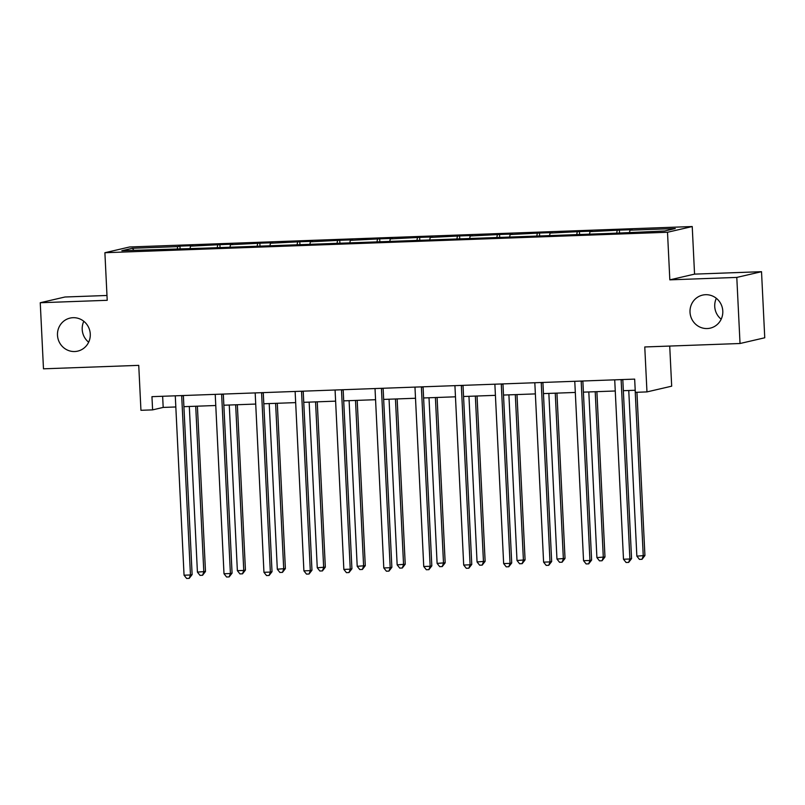 <?xml version="1.0" encoding="UTF-8"?>
<svg xmlns="http://www.w3.org/2000/svg" width="805" height="805" viewBox="0 0 805 805"><rect width="100%" height="100%" fill="white"/><g stroke="black" fill="none" stroke-linecap="round" stroke-linejoin="round"><path stroke-width="1.21" d="M88.661 342.206A16.955 16.382 77 0 1 82.211 329.487A16.955 16.382 77 0 1 83.811 321.306M90.271 334.025A16.955 16.382 77 0 1 77.703 351.131A16.955 16.382 77 0 1 57.487 335.212A16.955 16.382 77 0 1 70.045 318.096A16.955 16.382 77 0 1 90.271 334.025M721.189 319.213A16.955 16.382 77 0 1 714.729 306.494A16.955 16.382 77 0 1 716.339 298.313M722.789 311.032A16.955 16.382 77 0 1 710.231 328.148A16.955 16.382 77 0 1 690.016 312.219A16.955 16.382 77 0 1 702.574 295.103A16.955 16.382 77 0 1 722.789 311.032M761.52 271.688L694.554 274.123L669.83 279.848L736.796 277.413L761.52 271.688L764.75 337.778L740.026 343.504L644.765 346.965L646.968 391.904L671.682 386.179L669.72 346.059M736.796 277.413L740.026 343.504M106.984 295.475L64.974 297.005L40.25 302.73L43.48 368.821L138.742 365.359L140.945 410.298L152.598 409.876L163.184 407.421L175.822 406.968M692.23 226.537L129.605 246.984L104.892 252.72L667.506 232.263L692.23 226.537L694.554 274.123M177.231 249.137L177.714 246.622L179.948 246.109L180.068 248.604M133.882 250.275L132.382 248.272L177.714 246.622M190.121 248.232L190.513 246.159L192.757 245.636L179.948 246.109M190.513 246.159L219.896 244.65L220.027 247.145M230.069 246.783L230.461 244.71L232.705 244.187L219.896 244.65M230.461 244.71L259.844 243.201L259.975 245.696M270.017 245.334L270.42 243.251L272.654 242.738L259.844 243.201M270.42 243.251L299.802 241.752L299.923 244.247M309.965 243.875L310.368 241.802L312.602 241.289L299.802 241.752M310.368 241.802L339.75 240.293L339.871 242.788M349.913 242.426L350.316 240.353L352.55 239.83L339.75 240.293M350.316 240.353L379.698 238.844L379.819 241.339M389.862 240.977L390.264 238.894L392.498 238.381L379.698 238.844M390.264 238.894L419.647 237.395L419.767 239.89M429.81 239.528L430.212 237.445L432.446 236.932L419.647 237.395M430.212 237.445L459.595 235.946L459.715 238.441M469.758 238.069L470.16 235.996L472.394 235.473L459.595 235.946M470.16 235.996L499.543 234.486L499.664 236.982M509.706 236.62L510.108 234.547L512.352 234.024L499.543 234.486M510.108 234.547L539.491 233.037L539.612 235.533M549.654 235.171L550.057 233.088L552.3 232.575L539.491 233.037M550.057 233.088L579.439 231.588L579.56 234.084M589.612 233.712L590.005 231.639L592.249 231.116L579.439 231.588M590.005 231.639L619.387 230.129L619.508 232.625M629.56 232.263L629.953 230.19L632.197 229.667L619.387 230.129M629.953 230.19L675.284 228.54L664.729 230.985L617.163 233.148L204.873 248.141L121.827 250.717L132.382 248.272M646.968 391.904L635.316 392.337L634.662 379.115L151.954 396.664L152.598 409.876M217.179 247.688L217.662 245.173M257.127 246.239L257.61 243.724M297.075 244.78L297.558 242.265M337.023 243.331L337.506 240.816M376.971 241.882L377.454 239.367M416.92 240.433L417.403 237.908M456.868 238.974L457.361 236.459M496.816 237.525L497.309 235.01M536.774 236.076L537.257 233.561M576.722 234.617L577.205 232.102M616.67 233.168L617.153 230.653M669.83 279.848L667.506 232.263M40.25 302.73L107.216 300.305L104.892 252.72M183.912 406.666L215.77 405.509M223.86 405.217L255.718 404.06M263.809 403.768L295.666 402.611M303.757 402.319L335.615 401.152M343.705 400.86L375.563 399.703M383.653 399.411L415.521 398.254M423.601 397.962L455.469 396.805M463.549 396.503L495.417 395.346M503.507 395.054L535.365 393.897M543.456 393.605L575.313 392.448M583.404 392.146L615.262 390.989M623.352 390.697L635.215 390.264M162.64 396.271L163.184 407.421M621.148 379.608A2.646 2.556 -103 0 0 621.138 380.041L629.892 559.002L623.493 559.234L614.738 380.272A2.646 2.556 -103 0 0 614.678 379.839M622.808 379.547A2.646 2.556 -103 0 0 622.808 379.648L631.563 558.62L629.892 559.002L628.645 562.393L626.079 562.484L623.493 559.234M631.563 558.62L628.645 562.393M628.755 390.506L636.856 556.144L644.926 555.52L636.936 392.276M644.926 555.52L642.008 559.304L643.255 555.913L635.155 390.274M642.008 559.304L639.442 559.394L636.856 556.144M581.2 381.057A2.646 2.556 -103 0 0 581.19 381.49L589.944 560.461L583.544 560.693L574.79 381.721A2.646 2.556 -103 0 0 574.73 381.288M582.86 380.996A2.646 2.556 -103 0 0 582.86 381.097L591.615 560.069L589.944 560.461L588.697 563.852L586.131 563.943L583.544 560.693M591.615 560.069L588.697 563.852M541.252 382.506A2.646 2.556 -103 0 0 541.242 382.939L549.996 561.91L543.596 562.142L534.842 383.17A2.646 2.556 -103 0 0 534.782 382.747M542.912 382.445A2.646 2.556 -103 0 0 542.912 382.556L551.667 561.518L549.996 561.91L548.738 565.301L546.182 565.392L543.596 562.142M551.667 561.518L548.738 565.301M588.807 391.954L596.908 557.593L604.978 556.969L596.887 391.663M604.978 556.969L602.049 560.753L603.307 557.362L595.207 391.723M602.049 560.753L599.494 560.844L596.908 557.593M548.849 393.404L556.959 559.042L565.029 558.429L556.939 393.112M565.029 558.429L562.101 562.202L563.359 558.811L555.259 393.172M562.101 562.202L559.545 562.293L556.959 559.042M501.304 383.965A2.646 2.556 -103 0 0 501.294 384.398L510.048 563.359L503.648 563.591L494.894 384.629A2.646 2.556 -103 0 0 494.834 384.196M502.964 383.905A2.646 2.556 -103 0 0 502.964 384.005L511.718 562.977L510.048 563.359L508.79 566.75L506.234 566.841L503.648 563.591M511.718 562.977L508.79 566.75M508.901 394.863L517.001 560.501L525.081 559.878L516.991 394.561M525.081 559.878L522.153 563.651L523.411 560.26L515.311 394.621M522.153 563.651L519.597 563.752L517.001 560.501M461.356 385.414A2.646 2.556 -103 0 0 461.346 385.847L470.1 564.808L463.69 565.05L454.946 386.078A2.646 2.556 -103 0 0 454.885 385.645M463.006 385.353A2.646 2.556 -103 0 0 463.016 385.454L471.77 564.426L470.1 564.808L468.842 568.199L466.286 568.3L463.69 565.05M471.77 564.426L468.842 568.199M468.953 396.312L477.053 561.95L485.133 561.327L477.043 396.02M485.133 561.327L482.205 565.11L483.463 561.719L475.353 396.08M482.205 565.11L479.649 565.201L477.053 561.95M421.407 386.863A2.646 2.556 -103 0 0 421.397 387.296L430.152 566.267L423.742 566.499L414.988 387.527A2.646 2.556 -103 0 0 414.937 387.104M423.058 386.803A2.646 2.556 -103 0 0 423.068 386.913L431.822 565.875L430.152 566.267L428.894 569.658L426.338 569.749L423.742 566.499M431.822 565.875L428.894 569.658M429.005 397.761L437.105 563.399L445.175 562.786L437.095 397.469M445.175 562.786L442.257 566.559L443.505 563.168L435.404 397.529M442.257 566.559L439.701 566.65L437.105 563.399M381.459 388.322A2.646 2.556 -103 0 0 381.449 388.745L390.194 567.716L383.794 567.948L375.039 388.986A2.646 2.556 -103 0 0 374.989 388.553M383.11 388.262A2.646 2.556 -103 0 0 383.12 388.362L391.864 567.334L390.194 567.716L388.946 571.107L386.39 571.198L383.794 567.948M391.864 567.334L388.946 571.107M389.057 399.21L397.157 564.858L405.227 564.235L397.147 398.918M405.227 564.235L402.309 568.008L403.557 564.617L395.456 398.978M402.309 568.008L399.743 568.109L397.157 564.858M341.511 389.771A2.646 2.556 -103 0 0 341.501 390.204L350.245 569.165L343.846 569.407L335.091 390.435A2.646 2.556 -103 0 0 335.041 390.002M343.161 389.711A2.646 2.556 -103 0 0 343.161 389.811L351.916 568.783L350.245 569.165L348.998 572.556L346.442 572.657L343.846 569.407M351.916 568.783L348.998 572.556M349.108 400.669L357.209 566.307L365.279 565.684L357.199 400.377M365.279 565.684L362.361 569.467L363.608 566.076L355.508 400.437M362.361 569.467L359.795 569.558L357.209 566.307M301.563 391.22A2.646 2.556 -103 0 0 301.543 391.653L310.297 570.624L303.898 570.856L295.143 391.884A2.646 2.556 -103 0 0 295.093 391.461M303.213 391.16A2.646 2.556 -103 0 0 303.213 391.27L311.968 570.232L310.297 570.624L309.05 574.015L306.484 574.106L303.898 570.856M311.968 570.232L309.05 574.015M309.16 402.118L317.261 567.756L325.331 567.143L317.25 401.826M325.331 567.143L322.413 570.916L323.66 567.525L315.56 401.886M322.413 570.916L319.847 571.007L317.261 567.756M261.615 392.669A2.646 2.556 -103 0 0 261.595 393.102L270.349 572.073L263.949 572.305L255.195 393.333A2.646 2.556 -103 0 0 255.145 392.91M263.265 392.619A2.646 2.556 -103 0 0 263.265 392.719L272.02 571.691L270.349 572.073L269.101 575.464L266.536 575.555L263.949 572.305M272.02 571.691L269.101 575.464M221.667 394.128A2.646 2.556 -103 0 0 221.647 394.561L230.401 573.522L224.001 573.754L215.247 394.792A2.646 2.556 -103 0 0 215.197 394.359M223.317 394.068A2.646 2.556 -103 0 0 223.317 394.168L232.071 573.14L230.401 573.522L229.153 576.913L226.587 577.004L224.001 573.754M232.071 573.14L229.153 576.913M181.709 395.577A2.646 2.556 -103 0 0 181.699 396.01L190.453 574.981L184.053 575.213L175.299 396.241A2.646 2.556 -103 0 0 175.238 395.808M183.369 395.517A2.646 2.556 -103 0 0 183.369 395.617L192.123 574.589L190.453 574.981L189.205 578.372L186.639 578.463L184.053 575.213M192.123 574.589L189.205 578.372M269.212 403.567L277.312 569.205L285.383 568.592L277.302 403.275M285.383 568.592L282.464 572.365L283.712 568.974L275.612 403.335M282.464 572.365L279.899 572.456L277.312 569.205M229.264 405.026L237.364 570.665L243.764 570.433L245.434 570.041L237.344 404.724M245.434 570.041L242.516 573.824L243.764 570.433L235.664 404.794M242.516 573.824L239.95 573.915L237.364 570.665M189.316 406.475L197.416 572.114L205.486 571.49L197.396 406.183M205.486 571.49L202.568 575.273L203.816 571.882L195.716 406.243M202.568 575.273L200.002 575.364L197.416 572.114M621.138 380.041L622.808 379.648M581.19 381.49L582.86 381.097M541.242 382.939L542.912 382.556M501.294 384.398L502.964 384.005M461.346 385.847L463.016 385.454M421.397 387.296L423.068 386.913M381.449 388.745L383.12 388.362M341.501 390.204L343.161 389.811M301.543 391.653L303.213 391.27M261.595 393.102L263.265 392.719M221.647 394.561L223.317 394.168M181.699 396.01L183.369 395.617"/></g></svg>
